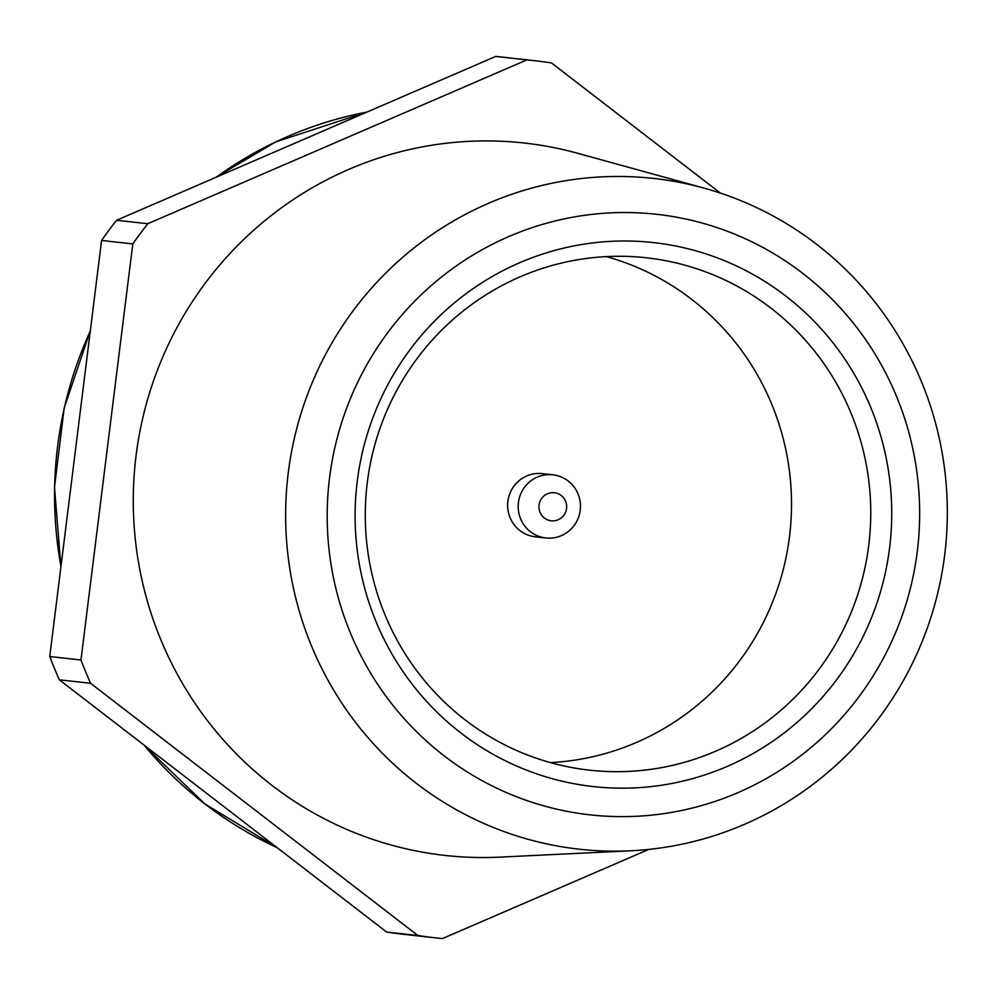 <?xml version="1.0" encoding="UTF-8"?>
<svg xmlns="http://www.w3.org/2000/svg" width="995" height="995" viewBox="0 0 995 995"><rect width="100%" height="100%" fill="white"/><g stroke="black" fill="none" stroke-linecap="round" stroke-linejoin="round"><path stroke-width="1.49" d="M606.403 256.61A257.767 252.68 -83.7 0 1 789.93 533.009A257.767 252.68 -83.7 0 1 550.397 762.593M545.845 537.972L535.298 536.803A31.778 31.156 -83.7 0 1 507.823 508.868A31.778 31.156 -83.7 0 1 542.287 473.632L552.834 474.802A31.778 31.156 -83.7 0 1 580.296 509.813A31.778 31.156 -83.7 0 1 545.845 537.972A31.778 31.156 -83.7 0 1 518.37 510.037A31.778 31.156 -83.7 0 1 552.834 474.802M539.041 508.395A14.129 13.843 -83.7 0 1 558.357 493.806A14.129 13.843 -83.7 0 1 561.018 518.096A14.129 13.843 -83.7 0 1 539.041 508.395M720.33 193.055L551.516 62.959A441.382 432.663 -83.7 0 0 533.233 60.533L502.015 57.076A441.382 432.663 -83.7 0 0 495.697 56.429L526.915 59.874L147.807 223.713L116.589 220.268L495.697 56.429M417.85 935.499L386.632 932.041L59.352 679.821L90.557 683.266L417.85 935.499A441.382 432.663 -83.7 0 0 436.121 937.924A441.382 432.663 -83.7 0 0 442.452 938.571L648.777 849.407M80.968 659.996L49.75 656.538L101.577 240.467L132.795 243.924L80.968 659.996A441.382 432.663 -83.7 0 0 90.557 683.266M101.577 240.467A441.382 432.663 -83.7 0 1 116.589 220.268M59.352 679.821A441.382 432.663 -83.7 0 1 49.75 656.538M436.121 937.924L404.915 934.467A441.382 432.663 -83.7 0 1 386.632 932.041M132.795 243.924A441.382 432.663 -83.7 0 1 147.807 223.713M586.154 769.769A257.767 252.68 -83.7 0 1 367.068 484.403A257.767 252.68 -83.7 0 1 646.364 257.78A257.767 252.68 -83.7 0 1 869.157 541.778A257.767 252.68 -83.7 0 1 589.662 770.18A257.767 252.68 -83.7 0 1 586.154 769.769M589.6 786.137A273.65 268.252 -83.7 0 1 409.816 349.966A273.65 268.252 -83.7 0 1 870.849 407.651A273.65 268.252 -83.7 0 1 589.6 786.137M586.08 814.383A302.119 296.162 -83.7 0 1 387.59 332.84A302.119 296.162 -83.7 0 1 896.594 396.52A302.119 296.162 -83.7 0 1 586.08 814.383M574.774 848.66A337.429 330.775 -83.7 0 1 292.045 449.155A337.429 330.775 -83.7 0 1 704.112 188.13A337.429 330.775 -83.7 0 1 945.25 550.198A337.429 330.775 -83.7 0 1 630.768 850.787A337.429 330.775 -83.7 0 1 574.774 848.66M630.768 850.787L499.851 857.13A358.399 351.322 -83.7 0 1 440.387 854.879A358.399 351.322 -83.7 0 1 140.084 430.549A358.399 351.322 -83.7 0 1 577.759 153.305L704.112 188.13M526.915 59.874A441.382 432.663 -83.7 0 1 533.233 60.533M277.182 847.703A388.411 380.749 -83.7 0 1 143.927 744.994M60.969 566.429A388.411 380.749 -83.7 0 1 90.284 331.086M216.139 177.234A388.411 380.749 -83.7 0 1 366.856 112.099M277.232 847.74L204.796 803.885L143.678 744.807M60.919 566.851L54.501 487.227L64.215 407.888L90.334 330.676M215.878 177.346L275.615 141.949L366.919 112.074"/></g></svg>
